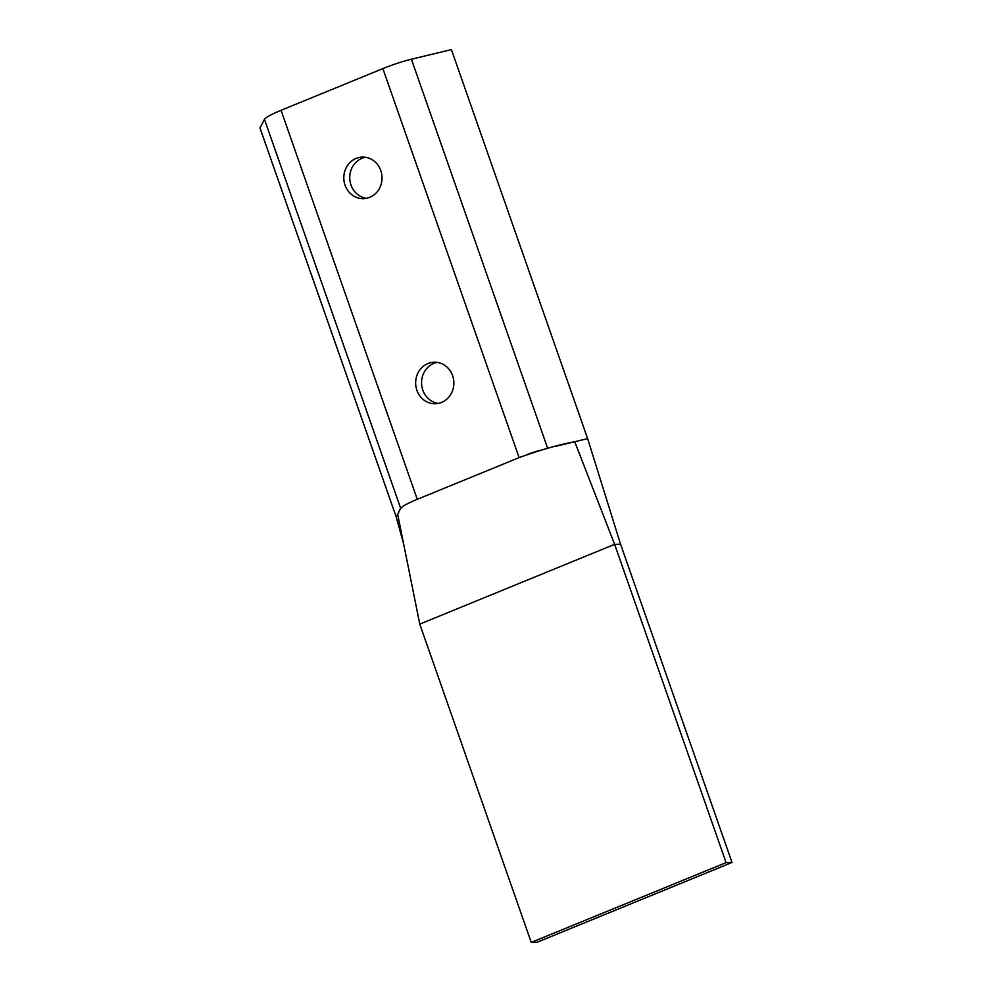 <?xml version="1.0" encoding="UTF-8"?>
<svg xmlns="http://www.w3.org/2000/svg" width="992" height="992" viewBox="0 0 992 992"><rect width="100%" height="100%" fill="white"/><g stroke="black" fill="none" stroke-linecap="round" stroke-linejoin="round"><path stroke-width="1.49" d="M380.792 170.562A20.782 19.121 88.4 0 1 363.518 198.648A20.782 19.121 88.4 0 1 343.815 178.411A20.782 19.121 88.4 0 1 362.328 157.096A20.782 19.121 88.4 0 1 380.792 170.562M365.304 157.269A20.782 19.121 -91.6 0 0 349.742 178.25A20.782 19.121 -91.6 0 0 366.47 198.313M452.612 375.683A20.782 19.121 88.4 0 1 435.352 403.756A20.782 19.121 88.4 0 1 415.648 383.532A20.782 19.121 88.4 0 1 434.161 362.216A20.782 19.121 88.4 0 1 452.612 375.683M437.137 362.378A20.782 19.121 -91.6 0 0 421.575 383.358A20.782 19.121 -91.6 0 0 438.303 403.422M555.756 446.276L587.636 438.613L451.41 49.6L411.407 59.21L547.646 448.223M403.645 543.914L396.217 516.981L259.978 127.968L264.467 119.362A30.231 3.881 -19.3 0 1 281.046 110.298L382.875 68.609A30.231 3.881 -19.3 0 1 411.407 59.21M526.665 454.708A30.231 3.881 -19.3 0 1 540.243 450.219M428.73 494.624L507.656 462.322M402.653 506.54A30.231 3.881 -19.3 0 1 410.626 502.212M419.777 624.117L614.631 544.348L726.094 862.631L531.241 942.4L419.777 624.117L397.656 514.203L396.217 516.981L399.788 510.124M397.656 514.203C401.004 510.26 395.337 508.288 417.26 499.323L519.114 457.622C540.181 450.008 558.719 444.701 574.728 441.725L587.636 438.613L620.558 544.186L614.631 544.348L574.728 441.725M531.241 942.4L537.168 942.226L732.022 862.47L726.094 862.631M732.022 862.47L620.558 544.186M382.875 68.609L519.114 457.622M281.046 110.298L417.272 499.311M264.467 119.362L400.681 508.35"/></g></svg>
